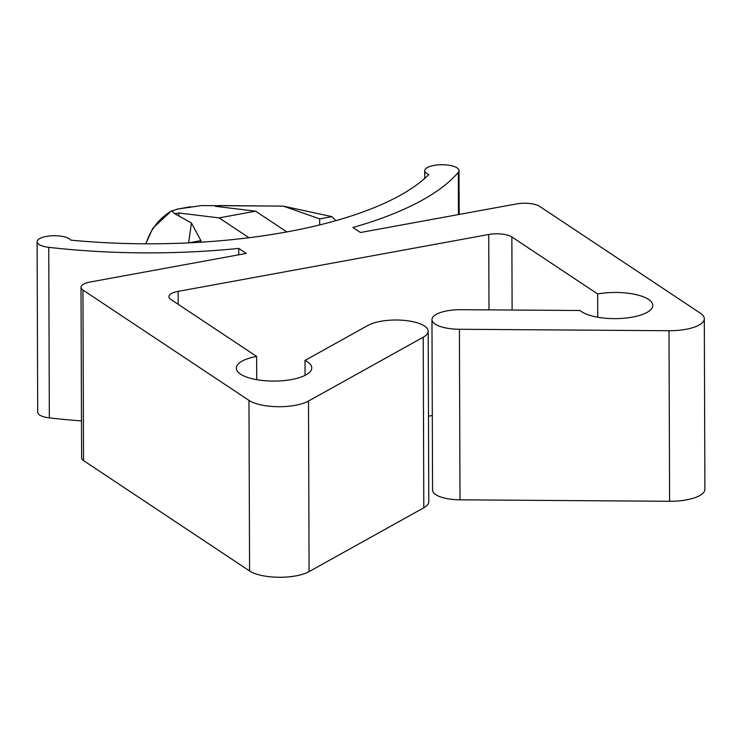 <?xml version="1.0" encoding="UTF-8"?>
<svg xmlns="http://www.w3.org/2000/svg" width="742" height="742" viewBox="0 0 742 742"><rect width="100%" height="100%" fill="white"/><g stroke="black" fill="none" stroke-linecap="round" stroke-linejoin="round"><path stroke-width="1.11" d="M200.924 242.198L200.915 240.64L191.427 222.99L174.769 213.742L171.56 210.737L152.75 228.35L145.747 243.803M190.87 222.646L174.769 213.742L178.85 212.991L219.103 217.879L255.638 211.192L215.384 206.304L219.465 205.553L283.398 206.146L331.943 216.645A109.788 91.442 -56.4 0 1 335.838 220.662M177.802 209.031L201.472 205.58L281.246 206.1M146.063 243.803A47.924 39.92 -56.4 0 1 171.3 211.108L177.783 209.04M188.635 242.894L191.427 222.99M200.915 240.64L188.783 242.866M219.474 206.795L219.465 205.553M319.681 224.919L319.663 218.89L283.398 206.146M178.859 216.005L178.85 212.991M248.96 237.728L219.103 217.879M331.943 216.645L319.663 218.89M286.829 231.921L255.638 211.192M238.776 254.794L238.757 248.403L246.307 253.421L90.264 281.997A17.159 5.945 -0.2 0 0 81.017 287.312A17.159 5.945 -0.2 0 0 82.946 290.039L248.978 400.392A34.308 11.9 -0.2 0 0 278.037 406.709A34.308 11.9 -0.2 0 0 308.496 401.042L423.209 337.23A32.592 11.306 -0.2 0 0 428.18 331.201A32.592 11.306 -0.2 0 0 404.575 320.423A32.592 11.306 -0.2 0 0 367.976 325.395L304.999 360.427L305.055 375.359M512.119 310.035L511.859 236.958L597.662 293.98A37.74 13.087 -0.2 0 1 652.793 305.407A37.74 13.087 -0.2 0 1 622.195 318.374A37.74 13.087 -0.2 0 1 580.003 310.499L461.032 309.683A28.261 9.794 -0.2 0 0 431.965 319.57A28.261 9.794 -0.2 0 0 459.409 329.272L669.006 330.719A34.308 11.9 -0.2 0 0 704.306 318.708A34.308 11.9 -0.2 0 0 700.448 313.254L539.666 206.397A17.159 5.945 -0.2 0 0 516.534 203.929L360.491 232.506L352.942 227.488A319.876 110.92 -0.2 0 0 458.315 172.311A17.159 5.945 -0.2 0 0 459.01 170.623A17.159 5.945 -0.2 0 0 441.842 164.733A17.159 5.945 -0.2 0 0 424.702 170.743A17.159 5.945 -0.2 0 0 428.82 174.583A293.711 101.849 179.8 0 1 70.87 240.148A17.159 5.945 -0.2 0 0 52.098 235.78A17.159 5.945 -0.2 0 0 37.1 241.734A17.159 5.945 -0.2 0 0 48.749 247.327A319.876 110.92 -0.2 0 0 238.757 248.403M37.1 241.734L37.694 412.292A17.159 5.945 -0.2 0 0 49.343 417.885A319.876 110.92 -0.2 0 0 81.481 420.918M511.859 236.958A17.159 5.945 -0.2 0 0 488.728 234.491L178.163 291.374A17.159 5.945 -0.2 0 0 168.907 296.689A17.159 5.945 -0.2 0 0 170.845 299.416L256.639 356.438A37.74 13.087 -0.2 0 0 236.299 368.134A37.74 13.087 -0.2 0 0 274.076 381.091A37.74 13.087 -0.2 0 0 311.779 367.874A37.74 13.087 -0.2 0 0 304.999 360.427M81.017 287.312L81.611 457.87A17.159 5.945 -0.2 0 0 83.54 460.596L249.572 570.95A34.308 11.9 -0.2 0 0 278.63 577.267A34.308 11.9 -0.2 0 0 309.089 571.6L423.803 507.788A32.592 11.306 -0.2 0 0 428.783 501.759L428.18 331.201M256.639 356.438L256.723 379.681M597.662 293.98L597.746 317.224M431.965 319.57L432.558 490.128A28.261 9.794 -0.2 0 0 460.003 499.83L669.599 501.277A34.308 11.9 -0.2 0 0 704.9 489.266L704.306 318.708M428.477 416.188L432.298 415.492M190.592 206.712L176.559 209.29M49.343 417.885L48.749 247.327M458.463 214.559L458.315 172.311M488.997 309.868L488.728 234.491M83.54 460.596L82.946 290.039M178.201 304.313L178.163 291.374M460.003 499.83L459.409 329.272M669.599 501.277L669.006 330.719M423.803 507.788L423.209 337.23M309.089 571.6L308.496 401.042M249.572 570.95L248.978 400.392M424.702 170.743L424.73 178.423M459.01 170.623L459.168 214.429"/></g></svg>
